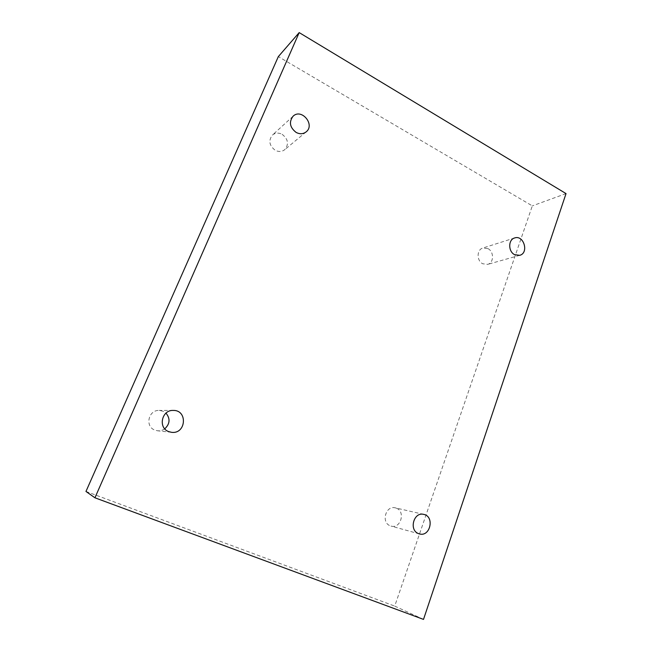 <?xml version="1.0" encoding="UTF-8"?>
<svg xmlns="http://www.w3.org/2000/svg" width="652" height="652" viewBox="0 0 652 652"><rect width="100%" height="100%" fill="white"/><g stroke="black" fill="none" stroke-linecap="round" stroke-linejoin="round"><path stroke-width="0.49" stroke-dasharray="3.26 2.44" d="M423.507 619.4L394.713 606.091L532.317 205.877L278.331 56.61M566.034 193.595L532.317 205.877M488.006 248.648C494.2 251.713 493.939 262.968 487.623 264.386L482.676 263.75C476.522 260.767 476.645 249.618 482.822 248.045L488.006 248.648M396.416 508.21C405.846 511.608 400.597 529.179 391.021 526.074L390.214 525.805C380.858 522.513 385.797 505.137 395.259 507.843L396.416 508.21M164.76 428.829C162.568 430.377 160.164 431.029 157.523 430.776L154.85 430.1C144.703 426.547 148.395 409.863 159.137 410.418L162.992 411.184L165.991 413.132M282.145 134.312C288.233 139.129 289.08 144.263 284.696 149.707C281.884 151.826 278.738 152.03 275.258 150.31C269.252 145.681 268.29 140.612 272.381 135.119C275.258 132.772 278.51 132.503 282.145 134.312M85.966 491.453L394.713 606.091M293.082 116.211L272.381 135.119M306.13 131.891L284.696 149.707M173.212 410.426L159.137 410.418M171.517 432.317L157.523 430.776M423.759 514.395L395.259 507.843M419.358 533.89L391.021 526.074M514.615 237.964L482.822 248.045M519.685 255.331L487.623 264.386"/><path stroke-width="0.98" d="M423.507 619.4L566.034 193.595L299.187 32.6L278.331 56.61L85.966 491.453L94.939 497.794L423.507 619.4M165.991 413.132C170.408 418.625 170.001 423.849 164.76 428.829M299.187 32.6L94.939 497.794M514.518 254.63L519.685 255.331C529.196 253.074 523.825 234.614 514.615 237.964C508.169 239.602 508.079 251.427 514.518 254.63M418.511 533.605L419.358 533.89C430.23 537.329 434.876 516.466 423.759 514.395C413.792 511.535 408.649 530.125 418.511 533.605M168.656 431.591L171.517 432.317C186.122 434.354 187.955 409.969 173.212 410.426C161.737 409.831 157.808 427.777 168.656 431.591M296.155 132.446C299.838 134.312 303.164 134.125 306.13 131.891C315.429 124.793 301.493 107.939 293.082 116.211C288.763 122.038 289.781 127.45 296.155 132.446"/></g></svg>

